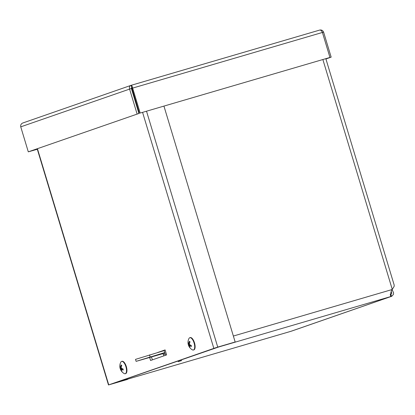 <?xml version="1.0" encoding="UTF-8"?>
<svg xmlns="http://www.w3.org/2000/svg" width="415" height="415" viewBox="0 0 415 415"><rect width="100%" height="100%" fill="white"/><g stroke="black" fill="none" stroke-linecap="round" stroke-linejoin="round"><path stroke-width="0.62" d="M390.188 294.505L390.759 294.411L391.355 296.393L390.909 296.414C390.209 295.864 390.375 294.002 391.397 290.822L394.12 286.423L394.214 285.167L325.842 58.702M290.791 331.352L391.355 296.393L218.689 346.982L117.16 382.023M390.759 294.411L391.573 296.336L291.548 331.118M390.977 294.354L391.765 293.327L391.184 291.33M392.025 289.463L393.591 292.855L393.42 294.448L391.729 296.289M390.484 295.288L390.909 296.414L390.588 296.175M219.073 346.748A6.246 2.537 73.7 0 1 218.689 346.982L217.538 347.199M178.17 361.678L181.666 360.573L178.17 361.678M164.112 350.359L165.59 355.266M164.127 350.416L160.657 351.624M291.086 331.263L118.42 381.852A6.246 2.537 73.7 0 1 118.368 381.867A6.246 2.537 73.7 0 1 118.28 381.888M157.669 352.501L165.108 349.912L166.612 354.908L150.572 360.49L149.68 357.533M165.134 350.006L159.485 351.967M151.496 356.999L152.362 359.867M217.74 347.096L108.476 384.959L127.685 379.367L110.546 384.326L215.629 347.78L235.16 341.991L217.74 347.096L146.531 111.241M163.951 106.136L235.16 341.991M132.976 93.785L133.438 93.624M30.29 151.252L37.303 149.213M29.486 151.501L37.314 149.255M30.295 151.268L29.496 151.548M325.894 58.883L331.16 57.151L323.612 32.157C322.818 30.43 321.521 29.73 319.721 30.067L131.13 85.319L22.841 122.98C21.149 123.675 20.454 124.967 20.75 126.85L28.298 151.849L138.921 113.477L28.298 151.849M322.424 32.505L323.612 32.157M325.925 58.972L331.16 57.151M131.166 85.314L319.721 30.067C320.702 29.937 321.594 30.731 322.413 32.458L329.956 57.452L140.182 113.056L132.634 88.058C132.214 86.216 131.716 85.303 131.13 85.319C129.615 85.957 129.091 87.186 129.558 89.012L137.106 114.006M329.956 57.452L140.182 113.056M131.13 85.319L139.388 113.331M131.84 88.338L322.413 32.458M131.695 87.316L131.373 88.478L138.921 113.477M131.373 88.478L20.75 126.85M151.314 356.656L142.91 359.302L151.314 356.656M151.688 356.812L148.886 357.694L151.688 356.812M163.847 355.873L163.458 354.581A1.043 0.955 70.8 0 0 162.239 353.85L136.115 361.356L164.781 352.574M136.115 361.356L135.518 359.369L164.179 350.592M149.525 354.887L150.126 356.869M120.417 367.311L119.904 367.239A8.482 4.29 -7.7 0 0 120.454 368.375L120.682 368.961A8.482 6.676 139.3 0 0 121.299 370.808L121.502 370.408M121.299 370.808A3.439 1.395 -106.3 0 0 121.891 371.332A8.482 6.313 -56 0 1 121.268 369.475L121.476 369.272A8.482 4.653 -6.1 0 0 123.146 370.097L123.146 370.097A3.439 1.395 -106.3 0 0 123.115 369.018A8.482 3.688 -177.6 0 1 121.439 368.214L121.211 367.628A8.482 6.08 -52.7 0 1 121.719 365.454A3.439 1.395 -106.3 0 0 121.123 364.93A8.482 6.915 136.2 0 0 120.63 367.114L120.423 367.317A8.482 4.051 -175.8 0 1 119.868 366.165A3.439 1.395 -106.3 0 0 119.904 367.239M121.253 365.216L121.123 364.93L121.253 365.216A3.081 1.25 73.7 0 1 121.683 365.558M121.315 366.948L120.423 367.317M121.268 369.475L122.638 368.831M121.636 361.408L122.057 361.289A6.412 2.604 73.7 0 1 126.357 366.71A6.412 2.604 73.7 0 1 125.662 373.599L125.242 373.718A6.412 2.604 73.7 0 1 124.142 373.526A8.487 8.487 0 0 1 120.812 362.165A6.412 2.604 73.7 0 1 121.636 361.408A6.412 2.604 73.7 0 1 125.942 366.834A6.412 2.604 73.7 0 1 125.242 373.718M189.38 346.971A3.439 1.395 -106.3 0 0 189.977 347.563A8.482 6.059 -52.5 0 1 189.422 345.768L189.639 345.602A8.482 5.032 -4.3 0 0 191.315 346.546A3.439 1.395 -106.3 0 0 191.315 345.503A8.482 4.083 -175.7 0 1 189.639 344.575L189.427 343.978A8.482 5.805 -49.5 0 1 189.997 341.867A3.439 1.395 -106.3 0 0 189.401 341.28L189.525 341.561L189.401 341.28A8.482 6.661 139.5 0 0 188.841 343.402L188.623 343.568A8.482 4.43 -173.7 0 1 188.068 342.297A3.439 1.395 -106.3 0 0 188.062 343.34A8.482 4.684 -6 0 0 188.618 344.595L188.83 345.187A8.482 6.401 142.2 0 0 189.38 346.971L189.593 346.587M188.535 343.438L188.062 343.34M189.422 345.768L190.687 345.207M189.567 343.231L188.623 343.568M188.991 338.458A6.412 2.604 73.7 0 1 189.816 337.701L190.236 337.577A6.412 2.604 73.7 0 1 192.062 338.329A6.412 2.604 73.7 0 1 194.977 344.948A6.412 2.604 73.7 0 1 193.841 349.887L193.426 350.011A6.412 2.604 73.7 0 1 192.321 349.819A8.487 8.487 0 0 1 188.996 338.458M189.816 337.701A6.412 2.604 73.7 0 1 191.642 338.453A6.412 2.604 73.7 0 1 194.557 345.067A6.412 2.604 73.7 0 1 193.426 350.011M233.365 336.041L391.952 289.577M322.88 59.573L392.201 289.177M213.813 348.315L142.584 112.398M37.449 148.762L108.73 384.855M165.201 353.974L163.458 354.581M162.239 353.85L164.89 352.932M123.073 369.002A3.081 1.25 73.7 0 1 123.089 369.895M120.184 367.342A3.081 1.25 73.7 0 1 120.148 366.901M120.454 368.375L121.305 368.053M120.682 368.961L122.155 368.608M189.525 341.561A3.081 1.25 73.7 0 1 189.961 341.955M188.348 343.459A3.081 1.25 73.7 0 1 188.322 343.07M191.268 345.482A3.081 1.25 73.7 0 1 191.253 346.323M188.83 345.187L190.117 344.891M188.618 344.595L189.453 344.279M131.27 88.11L131.84 87.913M118.368 381.867L290.941 331.305M37.194 148.85L108.476 384.959M123.006 368.935L123.037 369.967M121.206 365.2L121.735 365.667M120.516 367.368L121.268 367.223M121.33 369.236L122.498 368.769M189.463 341.535L190.003 342.069M191.211 345.405L191.206 346.401M189.479 345.555L190.542 345.13M188.726 343.63L189.515 343.48"/></g></svg>
